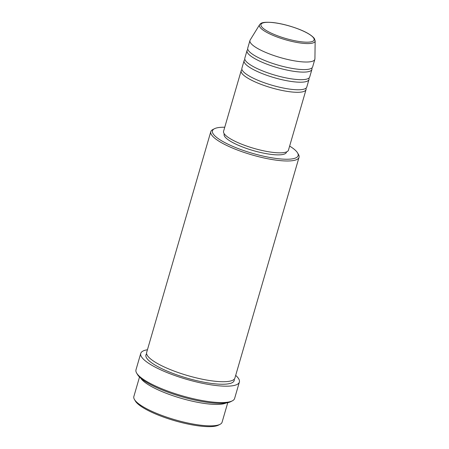 <?xml version="1.0" encoding="UTF-8"?>
<svg xmlns="http://www.w3.org/2000/svg" width="449" height="449" viewBox="0 0 449 449"><rect width="100%" height="100%" fill="white"/><g stroke="black" fill="none" stroke-linecap="round" stroke-linejoin="round"><path stroke-width="0.67" d="M305.971 88.206A33.782 7.942 -163.8 0 1 306.05 89.598A33.782 7.942 -163.8 0 1 275.983 89.054A33.782 7.942 -163.8 0 1 241.837 73.249A33.782 7.942 -163.8 0 1 241.164 70.746A33.782 7.942 -163.8 0 1 241.977 69.612M308.901 78.115A33.782 7.942 -163.8 0 1 308.979 79.507L306.785 87.072A33.782 7.942 -163.8 0 1 276.719 86.528A33.782 7.942 -163.8 0 1 242.567 70.723A33.782 7.942 -163.8 0 1 241.899 68.226L244.099 60.654A33.782 7.942 -163.8 0 1 244.907 59.521M308.979 79.507A33.782 7.942 -163.8 0 1 278.919 78.962A33.782 7.942 -163.8 0 1 244.767 63.157A33.782 7.942 -163.8 0 1 244.099 60.654M311.836 68.023A33.782 7.942 -163.8 0 1 311.915 69.415L309.715 76.981A33.782 7.942 -163.8 0 1 279.648 76.437A33.782 7.942 -163.8 0 1 245.496 60.637A33.782 7.942 -163.8 0 1 244.828 58.134L247.029 50.563A33.782 7.942 -163.8 0 1 247.842 49.435M311.915 69.415A33.782 7.942 -163.8 0 1 281.849 68.871A33.782 7.942 -163.8 0 1 247.696 53.066A33.782 7.942 -163.8 0 1 247.029 50.563M314.844 59.324L312.644 66.895A33.782 7.942 -163.8 0 1 282.578 66.345A33.782 7.942 -163.8 0 1 248.432 50.546A33.782 7.942 -163.8 0 1 247.758 48.043L249.958 40.472A33.782 7.942 -163.8 0 1 250.172 40L259.612 24.684A28.983 6.814 -163.8 0 0 260.005 27.237A28.983 6.814 -163.8 0 0 290.2 41.022A28.983 6.814 -163.8 0 0 315.159 40.82L314.923 58.808A33.782 7.942 -163.8 0 1 314.844 59.324A33.782 7.942 -163.8 0 1 284.778 58.78A33.782 7.942 -163.8 0 1 250.632 42.975A33.782 7.942 -163.8 0 1 249.958 40.472M220.049 424.327L218.444 425.147A44.597 10.484 -163.8 0 1 175.497 420.949A44.597 10.484 -163.8 0 1 135.66 401.501A44.597 10.484 -163.8 0 1 135.34 401.002L134.425 399.447A45.944 10.804 16.2 0 0 134.751 399.964A45.944 10.804 16.2 0 0 175.795 419.995A45.944 10.804 16.2 0 0 220.049 424.327A45.944 10.804 16.2 0 0 222.087 422.195L227.755 402.686M139.51 377.048L133.841 396.557A45.944 10.804 16.2 0 0 134.425 399.447M224.753 127.241A44.597 10.484 16.2 0 0 214.442 128.728A44.597 10.484 16.2 0 0 213.342 134.099A44.597 10.484 16.2 0 0 263.619 156.201A44.597 10.484 16.2 0 0 297.547 152.873A44.597 10.484 16.2 0 0 297.227 152.374A44.597 10.484 16.2 0 0 289.639 146.088M297.547 152.873L298.462 154.428A45.944 10.804 -163.8 0 1 299.04 157.318A45.944 10.804 -163.8 0 1 258.153 156.578A45.944 10.804 -163.8 0 1 211.709 135.082A45.944 10.804 -163.8 0 1 210.794 131.68A45.944 10.804 -163.8 0 1 212.837 129.553L214.442 128.728M232.324 400.856L230.724 401.681A50.002 11.758 -163.8 0 1 182.569 396.967A50.002 11.758 -163.8 0 1 137.905 375.168A50.002 11.758 -163.8 0 1 137.546 374.606L136.631 373.057A51.354 12.072 16.2 0 0 136.996 373.63A51.354 12.072 16.2 0 0 182.872 396.018A51.354 12.072 16.2 0 0 232.324 400.856A51.354 12.072 16.2 0 0 234.608 398.476L239.368 382.082A51.354 12.072 -163.8 0 1 193.671 381.252A51.354 12.072 -163.8 0 1 141.761 357.23A51.354 12.072 -163.8 0 1 140.745 353.425A51.354 12.072 -163.8 0 1 147.44 349.754M140.745 353.425L135.98 369.824A51.354 12.072 16.2 0 0 136.631 373.057M226.055 402.994A45.944 10.804 -163.8 0 1 181.677 398.454A45.944 10.804 -163.8 0 1 140.98 378.518A45.944 10.804 -163.8 0 1 140.784 378.221M299.04 157.318L234.911 378.052A45.944 10.804 -163.8 0 1 194.024 377.312A45.944 10.804 -163.8 0 1 147.581 355.816A45.944 10.804 -163.8 0 1 146.666 352.414L210.794 131.68M306.05 89.598L288.46 150.14A33.782 7.942 -163.8 0 1 258.394 149.596A33.782 7.942 -163.8 0 1 224.247 133.791A33.782 7.942 -163.8 0 1 223.574 131.288L241.164 70.746M286.541 151.897L286.428 152.284A32.435 7.627 -163.8 0 1 257.569 151.762A32.435 7.627 -163.8 0 1 224.781 136.591A32.435 7.627 -163.8 0 1 224.141 134.189L224.253 133.802M235.686 375.392A51.354 12.072 -163.8 0 1 238.352 378.277A51.354 12.072 -163.8 0 1 239.368 382.082M313.565 37.912A27.675 6.511 16.2 0 0 281.86 24.083A27.675 6.511 16.2 0 0 261.503 26.57A27.675 6.511 16.2 0 0 293.203 40.399A27.675 6.511 16.2 0 0 313.565 37.912M234.221 379.214A45.944 10.804 -163.8 0 1 195.972 380.494A45.944 10.804 -163.8 0 1 146.845 358.341A45.944 10.804 -163.8 0 1 146.627 353.767M315.159 40.82L314.306 38.401C310.517 33.961 302.216 29.814 289.403 25.969C283.375 24.224 277.808 23.073 272.7 22.512C261.088 21.619 260.88 23.455 259.612 24.684"/></g></svg>
